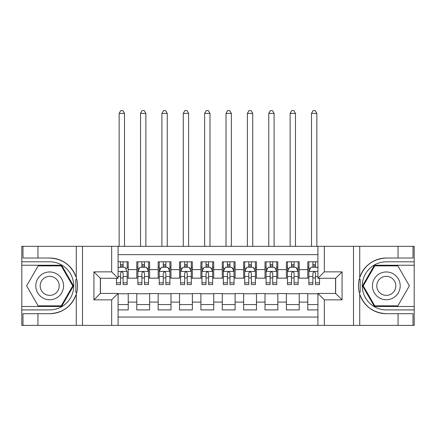 <?xml version="1.0" encoding="UTF-8"?>
<svg xmlns="http://www.w3.org/2000/svg" width="436" height="436" viewBox="0 0 436 436"><rect width="100%" height="100%" fill="white"/><g stroke="black" fill="none" stroke-linecap="round" stroke-linejoin="round"><path stroke-width="0.65" d="M118.085 325.398L317.915 325.398L317.915 293.444L335.655 293.444L335.655 278.272L317.915 278.272L317.915 246.318L118.085 246.318L118.085 278.272L100.345 278.272L100.345 293.444L118.085 293.444L118.085 325.398L37.937 325.398L37.937 313.697L49.693 313.697A27.839 27.839 0 0 0 76.273 294.126C77.902 288.621 77.902 283.106 76.273 277.59A27.839 27.839 0 0 0 49.693 258.019L37.937 258.019L37.937 246.318L21.8 246.318L21.8 306.481L61.601 306.481L73.504 285.858L61.601 265.235L21.8 265.235M317.915 261.813L307.767 261.813L307.767 269.617L299.216 269.617L299.216 278.163L307.767 278.163L307.767 269.617M299.216 269.617L299.216 261.813L286.392 261.813L286.392 269.617L277.841 269.617L277.841 278.163L286.392 278.163L286.392 269.617M277.841 269.617L277.841 261.813L265.017 261.813L265.017 269.617L256.472 269.617L256.472 278.163L265.017 278.163L265.017 269.617M256.472 269.617L256.472 261.813L243.648 261.813L243.648 269.617L235.097 269.617L235.097 278.163L243.648 278.163L243.648 269.617M235.097 269.617L235.097 261.813L222.273 261.813L222.273 269.617L213.727 269.617L213.727 278.163L222.273 278.163L222.273 269.617M213.727 269.617L213.727 261.813L200.903 261.813L200.903 269.617L192.352 269.617L192.352 278.163L200.903 278.163L200.903 269.617M192.352 269.617L192.352 261.813L179.528 261.813L179.528 269.617L170.983 269.617L170.983 278.163L179.528 278.163L179.528 269.617M170.983 269.617L170.983 261.813L158.159 261.813L158.159 269.617L149.608 269.617L149.608 278.163L158.159 278.163L158.159 269.617M149.608 269.617L149.608 261.813L136.784 261.813L136.784 278.163L128.233 278.163L128.233 261.813L118.085 261.813M118.085 309.903L128.233 309.903L128.233 293.553L136.784 293.553L136.784 309.903L149.608 309.903L149.608 293.553L158.159 293.553L158.159 302.099L149.608 302.099M158.159 302.099L158.159 309.903L170.983 309.903L170.983 293.553L179.528 293.553L179.528 302.099L170.983 302.099M179.528 302.099L179.528 309.903L192.352 309.903L192.352 293.553L200.903 293.553L200.903 302.099L192.352 302.099M200.903 302.099L200.903 309.903L213.727 309.903L213.727 293.553L222.273 293.553L222.273 302.099L213.727 302.099M222.273 302.099L222.273 309.903L235.097 309.903L235.097 293.553L243.648 293.553L243.648 302.099L235.097 302.099M243.648 302.099L243.648 309.903L256.472 309.903L256.472 293.553L265.017 293.553L265.017 302.099L256.472 302.099M265.017 302.099L265.017 309.903L277.841 309.903L277.841 293.553L286.392 293.553L286.392 302.099L277.841 302.099M286.392 302.099L286.392 309.903L299.216 309.903L299.216 293.553L307.767 293.553L307.767 302.099L299.216 302.099M317.915 254.651L118.085 254.651M118.085 317.059L317.915 317.059M307.767 302.099L307.767 309.903L317.915 309.903M100.449 278.272L100.449 293.444M335.551 293.444L335.551 278.272M120.543 267.159L123.105 267.159M127.165 267.159L128.233 267.159M120.543 277.95L123.105 277.95M127.165 277.95L128.233 277.95M118.085 293.766L128.233 293.766M118.085 304.557L128.233 304.557M136.784 277.95L137.852 277.95M141.913 277.95L144.48 277.95M148.54 277.95L149.608 277.95M136.784 267.159L137.852 267.159M141.913 267.159L144.48 267.159M148.54 267.159L149.608 267.159M136.784 293.766L149.608 293.766M136.784 304.557L149.608 304.557M158.159 293.766L170.983 293.766M158.159 304.557L170.983 304.557M158.159 267.159L159.227 267.159M163.287 267.159L165.849 267.159M169.909 267.159L170.983 267.159M158.159 277.95L159.227 277.95M163.287 277.95L165.849 277.95M169.909 277.95L170.983 277.95M179.528 293.766L192.352 293.766M179.528 304.557L192.352 304.557M179.528 267.159L180.597 267.159M184.657 267.159L187.224 267.159M191.284 267.159L192.352 267.159M179.528 277.95L180.597 277.95M184.657 277.95L187.224 277.95M191.284 277.95L192.352 277.95M200.903 293.766L213.727 293.766M200.903 304.557L213.727 304.557M200.903 267.159L201.972 267.159M206.032 267.159L208.599 267.159M212.659 267.159L213.727 267.159M200.903 277.95L201.972 277.95M206.032 277.95L208.599 277.95M212.659 277.95L213.727 277.95M222.273 293.766L235.097 293.766M222.273 304.557L235.097 304.557M222.273 267.159L223.341 267.159M227.401 267.159L229.968 267.159M234.028 267.159L235.097 267.159M222.273 277.95L223.341 277.95M227.401 277.95L229.968 277.95M234.028 277.95L235.097 277.95M243.648 293.766L256.472 293.766M243.648 304.557L256.472 304.557M243.648 267.159L244.716 267.159M248.776 267.159L251.343 267.159M255.403 267.159L256.472 267.159M243.648 277.95L244.716 277.95M248.776 277.95L251.343 277.95M255.403 277.95L256.472 277.95M265.017 293.766L277.841 293.766M265.017 304.557L277.841 304.557M265.017 267.159L266.091 267.159M270.151 267.159L272.713 267.159M276.773 267.159L277.841 267.159M265.017 277.95L266.091 277.95M270.151 277.95L272.713 277.95M276.773 277.95L277.841 277.95M286.392 293.766L299.216 293.766M286.392 304.557L299.216 304.557M286.392 267.159L287.46 267.159M291.521 267.159L294.087 267.159M298.148 267.159L299.216 267.159M286.392 277.95L287.46 277.95M291.521 277.95L294.087 277.95M298.148 277.95L299.216 277.95M307.767 293.766L317.915 293.766M307.767 304.557L317.915 304.557M307.767 267.159L308.835 267.159M312.895 267.159L315.457 267.159M307.767 277.95L308.835 277.95M312.895 277.95L315.457 277.95M123.105 261.813L123.105 267.263L123.105 264.592L120.543 264.592M116.483 282.833L116.483 284.577L120.543 284.577L120.543 282.833L116.483 282.833L116.483 278.272M118.085 268.331L118.619 267.263L125.028 267.263L127.165 271.541L127.165 284.577L123.105 284.577L123.105 273.143C122.254 271.492 121.399 271.492 120.543 273.143L120.543 280.353M127.165 268.483L127.165 264.592M125.617 268.44L127.165 268.44L127.165 261.813M120.543 267.263L120.543 261.813M118.085 276.489L120.543 276.489L120.543 282.833M124.494 246.318L124.494 113.382L119.153 113.382L119.153 246.318M119.153 113.382L120.756 110.602L122.892 110.602L124.494 113.382M56.636 273.824A13.892 13.892 0 0 0 37.66 278.909A13.892 13.892 0 0 0 42.744 297.886A13.892 13.892 0 0 0 61.721 292.801A13.892 13.892 0 0 0 56.636 273.824M54.446 277.623A9.51 9.51 0 0 0 41.453 281.1A9.51 9.51 0 0 0 44.935 294.093A9.51 9.51 0 0 0 57.928 290.616A9.51 9.51 0 0 0 54.446 277.623M61.231 305.843L38.155 305.843L26.618 285.858L38.155 265.873L61.231 265.873L72.768 285.858L61.231 305.843M393.256 273.824A13.892 13.892 0 0 0 374.279 278.909A13.892 13.892 0 0 0 379.364 297.886A13.892 13.892 0 0 0 398.341 292.801A13.892 13.892 0 0 0 393.256 273.824M391.065 277.623A9.51 9.51 0 0 0 378.072 281.1A9.51 9.51 0 0 0 381.555 294.093A9.51 9.51 0 0 0 394.547 290.616A9.51 9.51 0 0 0 391.065 277.623M397.845 305.843L374.769 305.843L363.232 285.858L374.769 265.873L397.845 265.873L409.382 285.858L397.845 305.843M75.82 292.273L76.78 292.273A27.839 27.839 0 0 0 76.78 279.454L75.82 279.454L75.82 292.442L76.741 292.442M37.937 246.318L76.273 246.318L76.273 277.59C71.635 265.333 62.773 258.81 49.693 258.019M49.693 313.697C62.773 312.906 71.635 306.383 76.273 294.126L76.273 325.398M111.671 325.398L111.671 299.859L93.931 299.859L93.931 271.857L111.671 271.857L111.671 246.318L82.497 246.318L82.497 325.398M37.937 325.398L21.8 325.398L21.8 306.481M21.8 309.903L49.693 309.903A24.045 24.045 0 0 0 73.733 285.858A24.045 24.045 0 0 0 49.693 261.813L21.8 261.813M76.273 246.318L82.497 246.318M111.671 246.318L118.085 246.318M37.937 313.697L22.977 313.697L22.977 325.398M37.937 258.019L22.977 258.019L22.977 246.318M111.671 299.859L118.085 293.444M93.931 299.859L100.345 293.444M93.931 271.857L100.345 278.272M111.671 271.857L118.085 278.272M75.82 279.454L76.741 279.285M77.428 288.245L77.51 284.877M77.237 281.836L77.09 280.931M360.18 279.438L359.22 279.438A27.839 27.839 0 0 0 359.22 292.262L360.18 292.262L360.18 279.274L359.259 279.274A27.839 27.839 0 0 1 386.307 258.019C373.227 258.81 364.365 265.333 359.727 277.59C358.098 283.095 358.098 288.61 359.727 294.126C364.365 306.383 373.227 312.906 386.307 313.697L398.063 313.697L398.063 325.398L414.2 325.398L414.2 265.235L374.399 265.235L362.496 285.858L374.399 306.481L414.2 306.481M360.18 292.262L359.259 292.431A27.839 27.839 0 0 0 386.307 313.697M317.915 246.318L398.063 246.318L398.063 258.019L386.307 258.019M324.33 246.318L324.33 271.857L342.069 271.857L342.069 299.859L324.33 299.859L324.33 325.398L353.503 325.398L353.503 246.318M359.727 294.126L359.727 325.398L398.063 325.398M398.063 246.318L414.2 246.318L414.2 265.235M414.2 261.813L386.307 261.813A24.045 24.045 0 0 0 362.267 285.858A24.045 24.045 0 0 0 386.307 309.903L414.2 309.903M359.727 325.398L353.503 325.398M324.33 325.398L317.915 325.398M398.063 258.019L413.023 258.019L413.023 246.318M398.063 313.697L413.023 313.697L413.023 325.398M324.33 271.857L317.915 278.272M342.069 271.857L335.655 278.272M342.069 299.859L335.655 293.444M324.33 299.859L317.915 293.444M358.572 283.471L358.49 286.839M358.763 289.88L358.91 290.785M144.48 264.592L141.913 264.592M148.54 282.833L144.48 282.833L144.48 284.577L148.54 284.577L148.54 271.541L146.403 267.263L139.989 267.263L137.852 271.541L137.852 284.577L141.913 284.577L141.913 282.833L137.852 282.833M137.852 271.541L137.852 261.813M148.54 271.541L148.54 261.813M141.913 267.263L141.913 261.813M144.48 261.813L144.48 267.263M144.48 282.833L144.48 273.143C143.624 271.492 142.768 271.492 141.913 273.143L141.913 282.833M145.869 246.318L145.869 113.382L140.523 113.382L140.523 246.318M140.523 113.382L142.125 110.602L144.267 110.602L145.869 113.382M165.849 264.592L163.287 264.592M169.909 282.833L165.849 282.833L165.849 284.577L169.909 284.577L169.909 271.541L167.773 267.263L161.364 267.263L159.227 271.541L159.227 284.577L163.287 284.577L163.287 282.833L159.227 282.833M159.227 271.541L159.227 261.813M169.909 271.541L169.909 261.813M163.287 267.263L163.287 261.813M165.849 261.813L165.849 267.263M165.849 282.833L165.849 273.143C164.999 271.492 164.143 271.492 163.287 273.143L163.287 282.833M167.239 246.318L167.239 113.382L161.898 113.382L161.898 246.318M161.898 113.382L163.5 110.602L165.636 110.602L167.239 113.382M187.224 264.592L184.657 264.592M191.284 282.833L187.224 282.833L187.224 284.577L191.284 284.577L191.284 271.541L189.148 267.263L182.733 267.263L180.597 271.541L180.597 284.577L184.657 284.577L184.657 282.833L180.597 282.833M180.597 271.541L180.597 261.813M191.284 271.541L191.284 261.813M184.657 267.263L184.657 261.813M187.224 261.813L187.224 267.263M187.224 282.833L187.224 273.143C186.368 271.492 185.513 271.492 184.657 273.143L184.657 282.833M188.614 246.318L188.614 113.382L183.267 113.382L183.267 246.318M183.267 113.382L184.875 110.602L187.011 110.602L188.614 113.382M208.599 264.592L206.032 264.592M212.659 282.833L208.599 282.833L208.599 284.577L212.659 284.577L212.659 271.541L210.517 267.263L204.108 267.263L201.972 271.541L201.972 284.577L206.032 284.577L206.032 282.833L201.972 282.833M201.972 271.541L201.972 261.813M212.659 271.541L212.659 261.813M206.032 267.263L206.032 261.813M208.599 261.813L208.599 267.263M208.599 282.833L208.599 273.143C207.743 271.492 206.887 271.492 206.032 273.143L206.032 282.833M209.983 246.318L209.983 113.382L204.642 113.382L204.642 246.318M204.642 113.382L206.244 110.602L208.381 110.602L209.983 113.382M229.968 264.592L227.401 264.592M234.028 282.833L229.968 282.833L229.968 284.577L234.028 284.577L234.028 271.541L231.892 267.263L225.483 267.263L223.341 271.541L223.341 284.577L227.401 284.577L227.401 282.833L223.341 282.833M223.341 271.541L223.341 261.813M234.028 271.541L234.028 261.813M227.401 267.263L227.401 261.813M229.968 261.813L229.968 267.263M229.968 282.833L229.968 273.143C229.113 271.492 228.262 271.492 227.401 273.143L227.401 282.833M231.358 246.318L231.358 113.382L226.017 113.382L226.017 246.318M226.017 113.382L227.619 110.602L229.756 110.602L231.358 113.382M251.343 264.592L248.776 264.592M255.403 282.833L251.343 282.833L251.343 284.577L255.403 284.577L255.403 271.541L253.267 267.263L246.852 267.263L244.716 271.541L244.716 284.577L248.776 284.577L248.776 282.833L244.716 282.833M244.716 271.541L244.716 261.813M255.403 271.541L255.403 261.813M248.776 267.263L248.776 261.813M251.343 261.813L251.343 267.263M251.343 282.833L251.343 273.143C250.487 271.492 249.632 271.492 248.776 273.143L248.776 282.833M252.733 246.318L252.733 113.382L247.386 113.382L247.386 246.318M247.386 113.382L248.989 110.602L251.125 110.602L252.733 113.382M272.713 264.592L270.151 264.592M276.773 282.833L272.713 282.833L272.713 284.577L276.773 284.577L276.773 271.541L274.636 267.263L268.227 267.263L266.091 271.541L266.091 284.577L270.151 284.577L270.151 282.833L266.091 282.833M266.091 271.541L266.091 261.813M276.773 271.541L276.773 261.813M270.151 267.263L270.151 261.813M272.713 261.813L272.713 267.263M272.713 282.833L272.713 273.143C271.862 271.492 271.007 271.492 270.151 273.143L270.151 282.833M274.102 246.318L274.102 113.382L268.761 113.382L268.761 246.318M268.761 113.382L270.364 110.602L272.5 110.602L274.102 113.382M294.087 264.592L291.521 264.592M298.148 282.833L294.087 282.833L294.087 284.577L298.148 284.577L298.148 271.541L296.011 267.263L289.597 267.263L287.46 271.541L287.46 284.577L291.521 284.577L291.521 282.833L287.46 282.833M287.46 271.541L287.46 261.813M298.148 271.541L298.148 261.813M291.521 267.263L291.521 261.813M294.087 261.813L294.087 267.263M294.087 282.833L294.087 273.143C293.232 271.492 292.376 271.492 291.521 273.143L291.521 282.833M295.477 246.318L295.477 113.382L290.131 113.382L290.131 246.318M290.131 113.382L291.733 110.602L293.875 110.602L295.477 113.382M315.457 264.592L312.895 264.592M317.915 268.331L317.381 267.263L310.972 267.263L308.835 271.541L308.835 284.577L312.895 284.577L312.895 282.833L308.835 282.833M308.835 271.541L308.835 261.813M319.517 278.272L319.517 284.577L315.457 284.577L315.457 273.143C314.607 271.492 313.751 271.492 312.895 273.143L312.895 282.833M312.895 267.263L312.895 261.813M315.457 261.813L315.457 267.263M316.847 246.318L316.847 113.382L311.506 113.382L311.506 246.318M311.506 113.382L313.108 110.602L315.244 110.602L316.847 113.382M136.784 302.099L128.233 302.099M136.784 269.617L128.233 269.617M127.116 271.432L118.085 271.432M127.165 282.833L123.105 282.833M127.165 276.489L123.105 276.489M123.105 265.955L120.543 265.955M359.727 246.318L359.727 277.59M148.485 271.432L137.907 271.432M137.852 268.44L139.4 268.44M146.992 268.44L148.54 268.44M141.913 276.489L137.852 276.489M148.54 276.489L144.48 276.489M144.48 265.955L141.913 265.955M169.86 271.432L159.276 271.432M159.227 268.44L160.775 268.44M168.361 268.44L169.909 268.44M163.287 276.489L159.227 276.489M169.909 276.489L165.849 276.489M165.849 265.955L163.287 265.955M191.23 271.432L180.651 271.432M180.597 268.44L182.15 268.44M189.736 268.44L191.284 268.44M184.657 276.489L180.597 276.489M191.284 276.489L187.224 276.489M187.224 265.955L184.657 265.955M212.605 271.432L202.026 271.432M201.972 268.44L203.519 268.44M211.106 268.44L212.659 268.44M206.032 276.489L201.972 276.489M212.659 276.489L208.599 276.489M208.599 265.955L206.032 265.955M233.974 271.432L223.395 271.432M223.341 268.44L224.894 268.44M232.481 268.44L234.028 268.44M227.401 276.489L223.341 276.489M234.028 276.489L229.968 276.489M229.968 265.955L227.401 265.955M255.349 271.432L244.77 271.432M244.716 268.44L246.264 268.44M253.85 268.44L255.403 268.44M248.776 276.489L244.716 276.489M255.403 276.489L251.343 276.489M251.343 265.955L248.776 265.955M276.724 271.432L266.14 271.432M266.091 268.44L267.639 268.44M275.225 268.44L276.773 268.44M270.151 276.489L266.091 276.489M276.773 276.489L272.713 276.489M272.713 265.955L270.151 265.955M298.093 271.432L287.515 271.432M287.46 268.44L289.008 268.44M296.6 268.44L298.148 268.44M291.521 276.489L287.46 276.489M298.148 276.489L294.087 276.489M294.087 265.955L291.521 265.955M317.915 271.432L308.884 271.432M308.835 268.44L310.383 268.44M319.517 282.833L315.457 282.833M312.895 276.489L308.835 276.489M317.915 276.489L315.457 276.489M315.457 265.955L312.895 265.955"/></g></svg>
